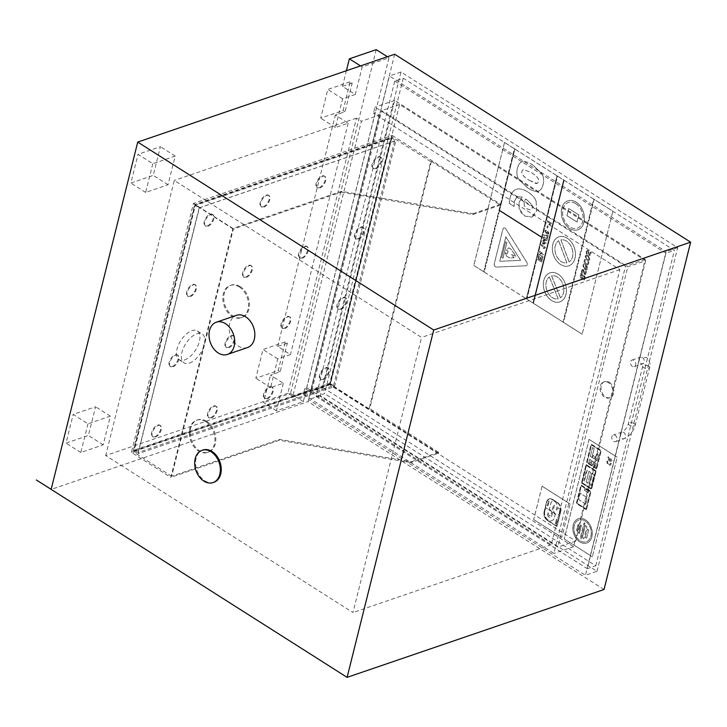 <?xml version="1.0" encoding="UTF-8"?>
<svg xmlns="http://www.w3.org/2000/svg" width="727" height="727" viewBox="0 0 727 727"><rect width="100%" height="100%" fill="white"/><g stroke="black" fill="none" stroke-linecap="round" stroke-linejoin="round"><path stroke-width="0.55" stroke-dasharray="3.63 2.73" d="M51.19 489.362L36.414 479.984M87.967 423.796L80.815 452.494L103.189 444.842L110.35 416.144L87.967 423.796L73.191 414.408L95.573 406.757L88.412 435.464L66.03 443.116L73.191 414.408M110.35 416.144L95.573 406.757M80.815 452.494L66.03 443.116M103.189 444.842L88.412 435.464M287.338 343.117L277.659 346.425L290.464 354.558L277.759 358.902L270.608 387.6L283.303 383.265L270.499 375.132L280.177 371.824L287.338 343.117L285.366 341.872L278.205 370.57L255.822 378.222L262.983 349.523L285.366 341.872M280.177 371.824L278.205 370.57M270.608 387.6L255.822 378.222M277.759 358.902L262.983 349.523M352.177 83.051L342.499 86.359L355.303 94.483L342.599 98.827L335.447 127.534L348.151 123.19L335.347 115.057L345.025 111.749L352.177 83.051L350.205 81.797L343.053 110.495L320.671 118.147L327.822 89.448L350.205 81.797M345.025 111.749L343.053 110.495M335.447 127.534L320.671 118.147M342.599 98.827L327.822 89.448M152.806 163.72L145.654 192.428L168.037 184.767L175.189 156.069L152.806 163.72L138.03 154.342L160.413 146.69L153.261 175.389L130.878 183.04L138.03 154.342M175.189 156.069L160.413 146.69M145.654 192.428L130.878 183.04M168.037 184.767L153.261 175.389M283.303 383.265L276.442 410.791L303.304 401.604L389.027 57.778L362.173 66.957L355.303 94.483M362.173 66.957L360.528 65.912M342.499 86.359L346.388 70.746M276.442 410.791L263.637 402.658L270.499 375.132M348.151 123.19L290.464 354.558M277.659 346.425L335.347 115.057M394.67 54.234L308.066 401.586L51.172 489.416M184.549 359.965A17.039 8.797 122.4 0 0 197.898 345.788A17.039 8.797 122.4 0 0 197.326 330.939A17.039 8.797 122.4 0 0 180.769 340.599A17.039 8.797 122.4 0 0 179.069 359.701A17.039 8.797 122.4 0 0 184.549 359.965M389.027 57.778L387.382 56.733M303.304 401.604L290.491 393.48L263.637 402.658M376.222 49.645L290.491 393.48M189.474 363.091A17.039 8.797 122.4 0 0 202.824 348.915A17.039 8.797 122.4 0 0 202.251 334.066A17.039 8.797 122.4 0 0 185.694 343.735A17.039 8.797 122.4 0 0 183.995 362.828A17.039 8.797 122.4 0 0 189.474 363.091M205.75 421.678A17.039 12.259 -108.9 0 0 196.581 420.197A17.039 12.259 -108.9 0 0 190.492 440.289A17.039 12.259 -108.9 0 0 207.604 452.439A17.039 12.259 -108.9 0 0 214.901 438.381A17.039 12.259 -108.9 0 0 205.75 421.678M206.641 421.369A17.039 12.259 -108.9 0 0 197.48 419.897A17.039 12.259 -108.9 0 0 191.392 439.98A17.039 12.259 -108.9 0 0 208.504 452.13A17.039 12.259 -108.9 0 0 215.792 438.072A17.039 12.259 -108.9 0 0 206.641 421.369M239.337 286.956A17.039 12.259 -108.9 0 0 230.177 285.475A17.039 12.259 -108.9 0 0 224.08 305.567A17.039 12.259 -108.9 0 0 241.2 317.717A17.039 12.259 -108.9 0 0 248.489 303.659A17.039 12.259 -108.9 0 0 239.337 286.956M240.228 286.647A17.039 12.259 -108.9 0 0 231.068 285.175A17.039 12.259 -108.9 0 0 224.979 305.258A17.039 12.259 -108.9 0 0 242.091 317.408A17.039 12.259 -108.9 0 0 249.388 303.35A17.039 12.259 -108.9 0 0 240.228 286.647M213.929 482.274A17.039 12.259 71.1 0 1 196.817 470.124A17.039 12.259 71.1 0 1 202.906 450.04M247.516 347.551A17.039 12.259 71.1 0 1 230.404 335.401A17.039 12.259 71.1 0 1 236.493 315.318M375.259 112.576L306.667 387.7L304.877 388.318L551.266 544.75L619.858 269.626L373.469 113.185L375.259 112.576L379.303 115.139L361.392 121.264L292.799 396.388L287.874 393.262L356.466 118.137L361.392 121.264M306.667 387.7L310.702 390.263L379.303 115.139M292.799 396.388L310.702 390.263M304.877 388.318L303.359 394.379L553.892 553.438L625.511 266.191L374.978 107.123L373.469 113.185M323.061 387.645L573.585 546.704L645.203 259.457L394.679 100.39L323.061 387.645L303.359 394.379M394.679 100.39L374.978 107.123M287.874 393.262L105.688 455.547L352.968 612.552L421.56 337.419L174.289 180.423L105.688 455.547M551.266 544.75L352.968 612.552M356.466 118.137L174.289 180.423M619.858 269.626L421.56 337.419M645.203 259.457L625.511 266.191M573.585 546.704L553.892 553.438M597.021 571.304L677.709 247.689L401.004 72.009L320.325 395.624L597.021 571.304L585.417 575.275L666.096 251.66L389.399 75.981L308.711 399.596L585.417 575.275M320.325 395.624L308.711 399.596M401.004 72.009L389.399 75.981M677.709 247.689L666.096 251.66M604.046 589.506L308.066 401.586M411.191 461.736L438.726 452.321L438.499 453.203L410.973 462.617L411.191 461.736L279.568 439.381L171.69 476.258L233.322 229.078L341.199 192.192L341.417 191.31L473.041 213.674L472.823 214.547L341.199 192.192M410.973 462.617L279.35 440.253L279.568 439.381M473.041 213.674L500.576 204.26L500.349 205.141L431.393 161.349L430.72 161.585L369.089 408.765L369.761 408.538L438.726 452.321M431.393 161.349L369.761 408.538M500.349 205.141L472.823 214.547M341.417 191.31L232.867 228.423L193.455 203.406L131.387 452.348L170.8 477.366L232.867 228.423M279.35 440.253L170.8 477.366M233.322 229.078L194.654 204.523L392.053 137.03L330.421 384.219L133.023 451.712L194.654 204.523M430.72 161.585L392.053 137.03M171.69 476.258L133.023 451.712M369.089 408.765L330.421 384.219M438.499 453.203L330.131 384.401L131.387 452.348M330.131 384.401L392.207 135.458L193.455 203.406M392.207 135.458L500.576 204.26M645.685 260.72L575.784 541.061L329.695 384.81L399.586 104.47L645.685 260.72L627.783 266.836L381.684 110.595L311.792 390.935L557.882 547.177L627.783 266.836M575.784 541.061L557.882 547.177M329.695 384.81L311.792 390.935M399.586 104.47L381.684 110.595M609.244 382.284A8.515 6.134 71.1 0 1 613.824 390.635A8.515 6.134 71.1 0 1 610.171 397.669A8.515 6.134 71.1 0 1 601.62 391.589A8.515 6.134 71.1 0 1 604.664 381.548A8.515 6.134 71.1 0 1 609.244 382.284M608.345 382.593A8.515 6.134 -108.9 0 0 603.764 381.857A8.515 6.134 -108.9 0 0 600.72 391.898A8.515 6.134 -108.9 0 0 609.281 397.978A8.515 6.134 -108.9 0 0 612.925 390.944A8.515 6.134 -108.9 0 0 608.345 382.593M613.661 441.362A3.508 2.526 -108.9 0 0 615.551 441.671A3.508 2.526 -108.9 0 0 616.805 437.527A3.508 2.526 -108.9 0 0 613.279 435.028A3.508 2.526 -108.9 0 0 611.78 437.927A3.508 2.526 -108.9 0 0 613.661 441.362M633.862 360.356A3.508 2.526 -108.9 0 0 631.972 360.056A3.508 2.526 -108.9 0 0 630.718 364.191A3.508 2.526 -108.9 0 0 634.244 366.69A3.508 2.526 -108.9 0 0 635.752 363.8A3.508 2.526 -108.9 0 0 633.862 360.356M403.249 78.171L324.605 393.598L316.109 396.506L394.752 81.079L403.249 78.171L674.411 250.342L665.923 253.241L587.271 568.668L595.767 565.77L324.605 393.598M316.109 396.506L587.271 568.668M394.752 81.079L665.923 253.241M595.767 565.77L674.411 250.342M554.183 513.144A2.89 2.081 -108.9 0 0 555.219 514.298L554.574 516.915A6.697 4.816 71.1 0 1 551.793 520.696A6.697 4.816 71.1 0 1 546.177 518.133A6.697 4.816 71.1 0 1 544.923 510.79L545.686 507.746L551.784 511.626L551.03 514.661A1.772 1.281 71.1 0 1 550.294 515.652A1.772 1.281 71.1 0 1 548.803 514.98A1.772 1.281 71.1 0 1 548.467 513.035L547.613 512.49L547.386 513.426A3.026 2.181 -108.9 0 0 548.303 516.37A3.026 2.181 -108.9 0 0 550.621 517.242A3.026 2.181 -108.9 0 0 551.702 516.17L552.693 512.199L554.183 513.144L552.693 512.199M552.647 512.217L551.657 516.179A3.026 2.181 71.1 0 1 550.575 517.26A3.026 2.181 71.1 0 1 548.258 516.388A3.026 2.181 71.1 0 1 547.34 513.435L547.567 512.508L548.431 513.053A1.772 1.281 -108.9 0 0 548.758 514.998A1.772 1.281 -108.9 0 0 550.248 515.67A1.772 1.281 -108.9 0 0 550.984 514.68L551.784 511.626M551.738 511.635L545.686 507.746M545.641 507.764L544.923 510.79M544.886 510.799A6.697 4.816 -108.9 0 0 546.131 518.151A6.697 4.816 -108.9 0 0 551.748 520.714A6.697 4.816 -108.9 0 0 554.528 516.924L554.574 516.915M554.528 516.924L555.219 514.298M555.174 514.316A2.89 2.081 71.1 0 1 554.138 513.162M552.511 499.349L557.854 502.739A6.761 4.871 71.1 0 1 560.735 511.426L556.973 526.521L547.277 520.359A6.479 4.671 71.1 0 1 544.196 511.635L546.504 502.393A6.57 4.726 71.1 0 1 549.194 498.904A6.57 4.726 71.1 0 1 552.511 499.349L552.465 499.367A6.57 4.726 -108.9 0 0 549.149 498.922A6.57 4.726 -108.9 0 0 546.459 502.412L546.504 502.393M560.49 511.272A6.616 4.762 -108.9 0 0 557.782 503.029L552.438 499.64A6.207 4.462 -108.9 0 0 549.294 499.222A6.207 4.462 -108.9 0 0 546.749 502.548L544.441 511.799A6.216 4.471 -108.9 0 0 547.349 520.069L556.8 526.066L560.49 511.272L556.755 526.084L547.349 520.069M547.304 520.087A6.216 4.471 71.1 0 1 544.396 511.808L546.749 502.548M546.704 502.566A6.207 4.462 71.1 0 1 549.248 499.24A6.207 4.462 71.1 0 1 552.393 499.658L552.438 499.64M552.393 499.658L557.782 503.029M557.736 503.048A6.616 4.762 71.1 0 1 560.444 511.29M546.459 502.412L544.15 511.654A6.479 4.671 -108.9 0 0 547.231 520.378L556.973 526.521M556.927 526.539L560.735 511.426M560.69 511.444A6.761 4.871 -108.9 0 0 557.809 502.757L557.854 502.739M557.809 502.757L552.465 499.367M548.004 505.883L547.386 505.492L548.485 501.067L549.112 501.466L547.967 505.901L549.067 501.485L548.44 501.085L547.34 505.501L547.967 505.901M556.528 519.232L557.273 519.705L556.21 523.958L555.464 523.485L556.482 519.242L555.464 523.485M555.419 523.504L556.164 523.976L557.273 519.705M557.227 519.714L556.482 519.242M557.218 510.236L556.309 509.654L556.946 507.11A4.198 3.026 -108.9 0 0 555.964 502.666A4.198 3.026 -108.9 0 0 552.547 501.203A4.198 3.026 -108.9 0 0 550.866 503.248L549.33 509.427L551.884 511.054L553.674 504.565L554.328 505.447L553.701 508A4.289 3.09 -108.9 0 0 554.356 512.799A4.289 3.09 -108.9 0 0 558.018 514.543A4.289 3.09 -108.9 0 0 559.826 511.89L560.462 509.345L557.854 507.682L557.218 510.236L557.891 507.664L560.508 509.327L559.872 511.881A4.289 3.09 71.1 0 1 558.063 514.525A4.289 3.09 71.1 0 1 554.401 512.78A4.289 3.09 71.1 0 1 553.738 507.982L554.374 505.438L553.72 504.556L551.929 511.036L549.376 509.418L550.912 503.238A4.198 3.026 71.1 0 1 552.593 501.194A4.198 3.026 71.1 0 1 556.01 502.648A4.198 3.026 71.1 0 1 556.991 507.092L556.355 509.636L557.264 510.218M561.807 537.371L533.691 519.569L542.06 486.163L570.132 503.984L561.807 537.371L570.132 503.984M542.06 486.163L533.736 519.551M533.691 519.569L561.762 537.389M542.015 486.181L570.086 504.002M536.072 201.17C534.808 197.78 532.091 194.754 527.938 192.092C523.694 189.365 519.978 188.384 516.806 189.156C513.635 189.929 511.363 192.955 509.99 198.244L509.191 203.369L514.025 206.441L514.498 201.015L517.097 196.79L522.295 197.09L519.033 202.306L519.078 208.604L524.839 216.083L532.019 217.137L524.885 216.064L521.068 212.611L519.123 208.585L519.078 202.288L522.34 197.081L517.142 196.772L514.543 201.006L514.071 206.423L509.236 203.36L510.036 198.226C511.408 192.937 513.68 189.911 516.852 189.138C520.023 188.366 523.731 189.347 527.975 192.082C532.137 194.736 534.854 197.762 536.117 201.152L536.59 210.657L534.763 214.838L531.564 217.309L536.544 210.676L536.117 201.152M517.806 196.481L517.097 196.79L517.806 196.481M527.084 199.952L525.53 199.016L524.176 201.761L524.194 205.514L527.048 208.894L530.737 209.876L532.391 208.022L532.028 204.878L527.039 199.961L532.028 204.878M531.982 204.887L532.355 208.04L530.737 209.876L527.002 208.903L524.194 205.514M524.149 205.523L524.131 201.779L525.53 199.016M525.485 199.034L527.039 199.961M543.442 240.364L543.923 238.447L543.133 237.947L543.342 237.075L544.141 237.584L544.287 237.002L547.304 239.592L547.113 240.346L543.442 240.364L544.105 240.782M544.578 238.865L544.314 239.946L545.932 239.728L544.578 238.865L545.886 239.737L544.314 239.946M544.269 239.965L544.541 238.883M544.06 240.801L547.067 240.355L547.258 239.601L544.287 237.002M544.241 237.011L544.141 237.584M544.096 237.593L543.342 237.075M543.296 237.093L543.133 237.947M543.087 237.956L543.923 238.447M543.878 238.465L543.396 240.383M544.032 241.055L543.887 241.637L546.395 243.227L546.204 243.981L542.533 244.008L543.014 242.091L542.224 241.582L542.433 240.719L543.233 241.219L543.378 240.637L544.032 241.055L543.333 240.655L543.187 241.237L542.397 240.728L542.178 241.6L542.969 242.1L542.487 244.018L546.159 243.999L546.35 243.245L543.851 241.655L543.987 241.073M545.023 243.363L543.678 242.509L543.405 243.581L545.023 243.363L543.36 243.6L543.632 242.518L544.977 243.381M548.249 235.466L547.486 238.538L546.786 238.092L547.295 236.048L543.751 235.439L543.969 234.567L548.249 235.466L543.969 234.567M543.923 234.585L543.705 235.457L547.295 236.048M547.249 236.066L546.786 238.092M546.74 238.102L547.486 238.538M547.44 238.547L548.203 235.475M539.534 252.369L539.77 251.424L543.705 253.923L543.487 254.804L540.843 253.123L543.014 256.722L542.778 257.64L538.843 255.141L539.061 254.268L541.642 255.913L539.534 252.369L541.597 255.922L539.016 254.286L538.798 255.159L542.733 257.658L542.969 256.74L540.806 253.141L543.442 254.813L543.66 253.941L539.725 251.442L539.489 252.387M551.348 223.198L547.386 220.69L547.167 221.59L550.012 223.398L549.149 224.189L549.839 224.625L551.211 223.916L549.876 224.616L549.194 224.18L550.057 223.38L547.213 221.571L547.431 220.672L551.393 223.18L550.657 223.961L551.393 223.18M586.035 263.647L587.452 263.992L588.098 263.183L587.961 261.284L588.797 261.811L588.752 263.583L587.707 264.973L585.808 264.564L584.244 262.774L584.117 260.639L584.853 259.303L585.689 259.839L584.762 261.066L586.035 263.647L584.717 261.084L585.644 259.857L584.808 259.321L584.072 260.657L584.199 262.792L585.762 264.583L587.661 264.992L588.706 263.601L588.752 261.829L587.916 261.293L588.052 263.201L587.407 264.01L585.998 263.665M587.498 268.708L586.435 270.062L584.526 269.644L582.9 265.537L583.717 263.974L584.535 264.483L583.545 265.955L584.699 268.708L585.608 265.055L587.389 266.864L587.461 268.726L587.389 266.864M585.962 266.282L585.271 269.072L586.262 269.199L586.88 268.372L585.917 266.3L586.78 267.154M586.734 267.172L586.262 269.199L585.271 269.072M585.226 269.09L585.917 266.3M587.343 266.882L585.562 265.073L584.653 268.726L583.499 265.973L584.517 264.537M584.49 264.501L583.717 263.974M583.672 263.983L582.854 265.546L584.481 269.662L586.389 270.071L587.461 268.726M539.716 259.675L540.306 257.322L540.97 257.74L540.388 260.093L541.261 260.648L541.888 258.121L542.56 258.548L541.688 262.02L537.753 259.521L538.634 255.949L537.707 259.53L541.642 262.038L542.515 258.558L541.842 258.14L541.215 260.666L540.343 260.112L540.924 257.758L540.261 257.331L539.716 259.675L538.652 258.994L539.307 256.377L538.634 255.949L539.307 256.377M539.67 259.684L538.607 259.012L539.261 256.395M580.264 275.969L581.291 274.633L581.037 273.443L585.108 276.696L584.435 279.977L583.672 279.495L584.463 277.06L583.881 276.278L582.282 278.705L582.809 278.323L581.273 278.468L580.373 277.35L580.264 275.969L580.373 277.35M581.909 275.024L581.037 276.087L581.555 277.578L582.563 277.278L583.136 275.806L581.864 275.042L583.136 275.806M583.099 275.824L582.518 277.296L581.509 277.596L582.563 277.278L581.509 277.596L580.991 276.106L581.864 275.042M580.328 277.369L581.227 278.477L582.763 278.341L583.836 276.296L584.417 277.078L583.627 279.513L584.435 279.977M584.39 279.995L585.062 276.705L581.037 273.443M580.991 273.461L580.818 274.333M580.773 274.352L581.291 274.633M581.246 274.652L580.746 275.033M580.7 275.051L580.219 275.987M545.223 247.925L543.896 248.625L543.205 248.189L544.069 247.389L541.224 245.581L541.451 244.681L545.404 247.198L545.223 247.925M543.851 248.643L545.359 247.207L541.406 244.699L541.179 245.599L544.023 247.407L543.16 248.207L543.896 248.625M581.491 272.707L582.327 273.243L582.191 271.089L583.127 270.38L584.417 274.533L585.344 274.706L586.262 273.434L586.344 271.598L585.544 271.089L585.626 273.052L584.744 273.697L583.454 269.535L582.336 269.444L583.499 269.526L584.79 273.679L585.671 273.034L585.589 271.08L586.389 271.589L585.571 274.606L584.463 274.524L583.172 270.362L582.236 271.071L582.372 273.225L581.536 272.689L581.6 270.708L582.545 269.353L581.555 270.726L581.536 272.689M584.79 273.679L585.671 273.034L584.79 273.679M583.172 270.362L582.545 270.371L583.172 270.362M546.459 233.667L544.814 230.868L545.486 230.059L548.694 232.095L548.84 233.422L548.167 234.221L546.413 233.685L548.24 234.203L548.649 232.113L547.158 230.632L545.414 230.077L544.768 230.886L546.413 233.685M548.167 233.04L546.64 232.74L548.213 233.022L545.968 231.032L545.441 231.268L546.677 232.722L545.395 231.277L545.922 231.041L548.167 233.04L547.64 233.276L548.213 233.022M545.395 231.277L545.968 231.032L545.395 231.277M586.925 260.121L585.171 256.277L586.216 254.95L588.107 255.413L589.861 259.248L588.834 260.566L586.88 260.139L588.788 260.584L589.815 259.266L588.061 255.431L586.153 254.977L585.126 256.295L586.88 260.139M587.879 256.331L586.507 255.895L585.817 256.686L587.162 259.203L588.625 259.621L589.215 258.848L587.879 256.331L589.17 258.857L588.579 259.63L587.116 259.221L585.771 256.704L586.362 255.94L587.834 256.349M546.94 227.551L547.376 225.779L548.131 226.261L547.331 225.797L546.895 227.56L547.695 228.024L548.131 226.261L547.695 228.024M546.895 227.56L547.649 228.042M586.253 253.605L587.098 254.132L586.953 251.978L587.889 251.278L589.179 255.431L590.115 255.604L591.024 254.332L591.106 252.496L590.306 251.987L590.397 253.95L589.506 254.595L590.433 253.932L589.506 254.595L588.216 250.433L587.098 250.342L588.261 250.415L589.552 254.577L590.433 253.932L590.351 251.969L591.151 252.478L591.069 254.314L590.151 255.586L589.224 255.413L587.934 251.26L586.998 251.969L587.134 254.123L586.298 253.587L586.362 251.606L587.307 250.252L586.316 251.615L586.298 253.587M587.934 251.26L587.307 251.269L587.934 251.26M533.045 165.183C528.811 162.439 525.394 161.258 522.813 161.648L522.849 161.639C525.439 161.249 528.856 162.421 533.091 165.165L541.942 173.726C543.732 176.843 544.114 180.46 543.096 184.576C542.115 188.566 540.315 190.783 537.689 191.237C535.117 191.664 531.71 190.501 527.466 187.739L518.542 179.106C516.761 175.443 516.397 171.845 517.451 168.291C518.478 164.229 520.278 162.012 522.849 161.639L522.813 161.648C520.232 162.021 518.433 164.247 517.406 168.31C516.388 172.39 516.752 175.998 518.496 179.124L527.42 187.757C531.664 190.51 535.072 191.683 537.644 191.256L538.525 191.019L537.644 191.256C540.27 190.801 542.069 188.584 543.051 184.594C544.069 180.478 543.687 176.861 541.897 173.744L533.091 165.165M529.283 180.351L535.944 183.531L537.162 183.44L538.543 181.686C539.516 179.169 537.08 176.125 531.255 172.553L523.358 169.473L521.995 171.181C521.068 173.735 523.495 176.788 529.283 180.351L529.238 180.36C523.458 176.806 521.023 173.753 521.959 171.199L523.313 169.482L531.21 172.563C537.035 176.143 539.47 179.187 538.498 181.705L537.117 183.458L529.238 180.36M563.625 179.96L532.964 302.968L526.802 299.051L557.473 176.052L563.67 179.942L564.17 180.26L533.5 303.259L533 302.95L563.67 179.942M582.218 334.238L563.498 322.352L594.168 199.343L612.888 211.23L582.173 334.256L612.888 211.23M499.603 210.203L514.861 148.999L556.982 175.734L541.715 236.947L499.603 210.203L541.76 236.929L557.027 175.725L557.518 176.034L526.848 299.042L526.357 298.724L541.615 237.52L499.504 210.775L484.237 271.989L483.746 271.671L514.416 148.671L514.907 148.98L499.649 210.194M505.583 241.773L501.675 257.44L502.939 258.239L506.846 242.573L505.583 241.773L506.892 242.564L502.984 258.221L501.721 257.422L505.628 241.764M577.002 222.089L578.783 214.956L568.696 208.558L566.915 215.692L577.047 222.08L566.96 215.674L568.741 208.54L578.828 214.947L577.047 222.08M505.792 236.829L520.559 260.375L499.694 261.293L505.838 236.82L499.74 261.284L520.605 260.357L505.838 236.82M505.856 228.95A2.317 1.663 -108.9 0 0 503.838 227.951A2.317 1.663 -108.9 0 0 502.911 229.078L494.26 263.765A2.317 1.663 -108.9 0 0 496.341 267.091L525.93 265.782A2.317 1.663 -108.9 0 0 526.275 265.718A2.317 1.663 -108.9 0 0 526.793 262.338L505.856 228.95L526.839 262.32A2.317 1.663 71.1 0 1 526.321 265.7A2.317 1.663 71.1 0 1 525.975 265.773L496.387 267.073A2.317 1.663 71.1 0 1 494.305 263.756L502.957 229.069A2.317 1.663 71.1 0 1 503.884 227.933A2.317 1.663 71.1 0 1 505.901 228.932M569.114 261.956L560.899 239.828A11.923 8.579 71.1 0 1 571.84 248.161A11.923 8.579 71.1 0 1 569.114 261.956L569.159 261.938A11.923 8.579 -108.9 0 0 571.885 248.143A11.923 8.579 -108.9 0 0 560.935 239.819L569.159 261.938M558.618 240.746L566.833 262.865A11.923 8.579 71.1 0 1 555.891 254.532A11.923 8.579 71.1 0 1 558.618 240.746L558.663 240.728A11.923 8.579 -108.9 0 0 555.937 254.523A11.923 8.579 -108.9 0 0 566.878 262.847L558.663 240.728M567.196 238.156A15.331 11.032 71.1 0 1 575.439 253.187A15.331 11.032 71.1 0 1 568.868 265.837A15.331 11.032 71.1 0 1 553.465 254.904A15.331 11.032 71.1 0 1 558.954 236.829A15.331 11.032 71.1 0 1 567.196 238.156M567.151 238.165A15.331 11.032 -108.9 0 0 558.909 236.838A15.331 11.032 -108.9 0 0 553.42 254.913A15.331 11.032 -108.9 0 0 568.823 265.855A15.331 11.032 -108.9 0 0 575.393 253.205A15.331 11.032 -108.9 0 0 567.151 238.165M564.125 180.269L593.677 199.034L563.007 322.043L533.454 303.277L564.17 180.26M499.458 210.794L541.57 237.529L526.312 298.742L484.191 272.007L499.504 210.775M483.7 271.689L473.804 265.455L504.52 142.428L514.371 148.681L483.746 271.671M563.498 322.352L563.052 322.025L593.723 199.016L594.213 199.334L563.543 322.343M560.399 297.788L551.593 275.924A11.923 8.579 71.1 0 1 562.698 283.766A11.923 8.579 71.1 0 1 560.399 297.788L560.444 297.77A11.923 8.579 -108.9 0 0 562.743 283.748A11.923 8.579 -108.9 0 0 551.639 275.906L560.444 297.77M549.367 276.951L558.172 298.815A11.923 8.579 71.1 0 1 547.067 290.973A11.923 8.579 71.1 0 1 549.367 276.951L549.412 276.932A11.923 8.579 -108.9 0 0 547.113 290.964A11.923 8.579 -108.9 0 0 558.218 298.806L549.412 276.932M558.218 274.179A15.331 11.032 71.1 0 1 566.451 289.21A15.331 11.032 71.1 0 1 559.89 301.859A15.331 11.032 71.1 0 1 544.487 290.927A15.331 11.032 71.1 0 1 549.966 272.852A15.331 11.032 71.1 0 1 558.218 274.179M558.172 274.188A15.331 11.032 -108.9 0 0 549.921 272.861A15.331 11.032 -108.9 0 0 544.441 290.945A15.331 11.032 -108.9 0 0 559.845 301.878A15.331 11.032 -108.9 0 0 566.406 289.228A15.331 11.032 -108.9 0 0 558.172 274.188M575.811 203.596A13.631 9.805 -108.9 0 0 568.487 202.415A13.631 9.805 -108.9 0 0 563.607 218.482A13.631 9.805 -108.9 0 0 577.302 228.205A13.631 9.805 -108.9 0 0 583.136 216.955A13.631 9.805 -108.9 0 0 575.811 203.596M575.766 203.605A13.631 9.805 71.1 0 1 583.09 216.973A13.631 9.805 71.1 0 1 577.256 228.223A13.631 9.805 71.1 0 1 563.561 218.5A13.631 9.805 71.1 0 1 568.441 202.424A13.631 9.805 71.1 0 1 575.766 203.605M576.175 202.133A15.331 11.032 71.1 0 1 584.417 217.164A15.331 11.032 71.1 0 1 577.856 229.814A15.331 11.032 71.1 0 1 562.453 218.882A15.331 11.032 71.1 0 1 567.932 200.797A15.331 11.032 71.1 0 1 576.175 202.133M576.129 202.142A15.331 11.032 -108.9 0 0 567.887 200.816A15.331 11.032 -108.9 0 0 562.407 218.891A15.331 11.032 -108.9 0 0 577.811 229.832A15.331 11.032 -108.9 0 0 584.372 217.182A15.331 11.032 -108.9 0 0 576.129 202.142M506.81 256.44L509.945 257.994L514.044 257.74L511.472 254.604L515.816 256.213L511.345 249.615L508.955 247.834L506.246 250.133L508.091 251.306L507.41 254.032L505.301 252.687L506.81 256.44L505.347 252.669L507.455 254.014L508.137 251.288L506.292 250.115L509 247.816L511.39 249.597L515.861 256.195L511.517 254.595L514.089 257.721L509.99 257.976L506.855 256.422M504.52 142.428L473.85 265.437M473.804 265.455L582.173 334.256M504.474 142.447L612.843 211.248M585.344 525.566L586.907 526.566L583.89 538.652L582.327 537.662L585.299 525.585L582.327 537.662M582.282 537.68L583.845 538.671L586.907 526.566M586.862 526.575L585.299 525.585M595.513 466.316L593.895 465.289L594.586 462.517L596.204 463.544L594.541 462.526L593.85 465.298L595.468 466.325L596.204 463.544L595.468 466.325M584.871 488.88L588.943 491.461L588.579 492.897L584.517 490.316L584.871 488.88L584.517 490.316M584.472 490.334L588.543 492.915L588.943 491.461M588.897 491.479L584.835 488.898M586.462 509.836L576.366 503.42L580.964 484.973L591.06 491.379L586.416 509.845L591.015 491.397L580.918 484.982L576.32 503.438L586.416 509.845M586.116 508.936L590.424 491.652L581.309 485.872L577.002 503.148L586.116 508.936L577.002 503.148M576.956 503.166L581.264 485.881L590.379 491.67L586.071 508.945M610.562 463.135L611.225 463.553A2.853 2.054 71.1 0 1 610.035 465.216A2.853 2.054 71.1 0 1 607.627 464.099A2.853 2.054 71.1 0 1 607.127 460.945L607.799 461.372A1.936 1.39 -108.9 0 0 608.09 463.544A1.936 1.39 -108.9 0 0 609.744 464.335A1.936 1.39 -108.9 0 0 610.562 463.135L610.516 463.154A1.936 1.39 71.1 0 1 609.699 464.344A1.936 1.39 71.1 0 1 608.045 463.562A1.936 1.39 71.1 0 1 607.754 461.391L607.799 461.372M607.754 461.391L607.081 460.963A2.853 2.054 -108.9 0 0 607.581 464.117A2.853 2.054 -108.9 0 0 609.989 465.235A2.853 2.054 -108.9 0 0 611.18 463.572L611.225 463.553M611.18 463.572L610.516 463.154M596.658 468.951L586.562 462.536L591.16 444.088L601.256 450.495L596.658 468.951L601.211 450.513L591.115 444.097L586.516 462.554L596.613 468.96M596.313 468.052L600.62 450.767L591.505 444.988L587.198 462.263L596.313 468.052L587.198 462.263M587.152 462.281L591.46 444.997L600.575 450.785L596.267 468.061M609.744 458.401L610.426 458.828L610.089 460.209A1.945 1.399 -108.9 0 0 610.78 460.209A1.945 1.399 -108.9 0 0 611.607 458.973L612.261 459.391A2.872 2.063 71.1 0 1 611.043 461.172A2.872 2.063 71.1 0 1 608.59 460A2.872 2.063 71.1 0 1 608.163 456.783L608.835 457.21A1.945 1.399 -108.9 0 0 609.399 459.773L609.744 458.401L609.399 459.773M609.353 459.791A1.945 1.399 71.1 0 1 608.79 457.228L608.117 456.801A2.872 2.063 -108.9 0 0 608.544 460.018A2.872 2.063 -108.9 0 0 611.007 461.191A2.872 2.063 -108.9 0 0 612.216 459.4L611.607 458.973M611.561 458.982A1.945 1.399 71.1 0 1 610.735 460.227A1.945 1.399 71.1 0 1 610.044 460.227L610.089 460.209M610.044 460.227L610.426 458.828L609.699 458.41M585.762 504.084L578.665 499.576L580.255 493.206L587.352 497.713L585.762 504.084L587.307 497.731L580.21 493.224L578.619 499.594L585.717 504.093M586.062 464.526L596.158 470.942L591.56 489.389L581.464 482.982L586.017 464.544L581.464 482.982M595.522 471.214L586.407 465.425L582.1 482.71L591.215 488.489L595.522 471.214L591.169 488.508L582.054 482.719L586.407 465.425M586.362 465.444L595.477 471.223M581.418 482.992L591.514 489.407L596.158 470.942M596.113 470.951L586.017 464.544M584.526 481.056L583.808 480.602L586.507 469.787L587.216 470.242L584.526 481.056L587.171 470.251L586.462 469.806L583.763 480.62L584.481 481.065M588.915 471.314L590.533 472.35L587.843 483.164L586.216 482.128L588.915 471.314L586.216 482.128M586.171 482.146L587.798 483.173L590.533 472.35M590.497 472.359L588.87 471.332M591.433 485.436L589.061 483.937L591.76 473.123L594.123 474.622L591.387 485.454L594.077 474.64L591.714 473.132L589.015 483.946L591.387 485.454M585.353 519.76A12.877 9.269 71.1 0 1 592.278 532.391A12.877 9.269 71.1 0 1 586.762 543.014A12.877 9.269 71.1 0 1 573.821 533.827A12.877 9.269 71.1 0 1 578.428 518.642A12.877 9.269 71.1 0 1 585.353 519.76M585.062 520.932A11.514 8.288 -108.9 0 0 578.874 519.932A11.514 8.288 -108.9 0 0 574.757 533.509A11.514 8.288 -108.9 0 0 586.326 541.724A11.514 8.288 -108.9 0 0 591.251 532.228A11.514 8.288 -108.9 0 0 585.062 520.932M585.017 520.95A11.514 8.288 71.1 0 1 591.205 532.237A11.514 8.288 71.1 0 1 586.28 541.742A11.514 8.288 71.1 0 1 574.712 533.527A11.514 8.288 71.1 0 1 578.828 519.95A11.514 8.288 71.1 0 1 585.017 520.95M585.308 519.778A12.877 9.269 -108.9 0 0 578.383 518.66A12.877 9.269 -108.9 0 0 573.785 533.845A12.877 9.269 -108.9 0 0 586.716 543.033A12.877 9.269 -108.9 0 0 592.232 532.4A12.877 9.269 -108.9 0 0 585.308 519.778M594.477 458.973L592.623 457.801L593.205 455.475L595.059 456.647L594.477 458.973L595.013 456.665L593.159 455.493L592.578 457.819L594.432 458.991M577.983 524.612L578.792 525.121L577.374 530.801L576.566 530.292L577.938 524.63L576.566 530.292M576.52 530.301L577.329 530.819L578.792 525.121M578.747 525.139L577.938 524.63M593.041 464.744L591.424 463.708L592.114 460.945L593.732 461.972L592.996 464.753L593.686 461.981L592.069 460.954L591.378 463.726L592.996 464.753M589.606 459.355L591.224 460.382L590.533 463.154L588.915 462.127L589.606 459.355L588.915 462.127M588.87 462.136L590.488 463.163L591.224 460.382M591.178 460.4L589.561 459.364M597.112 460.654L595.168 459.419L596.594 453.712L598.539 454.948L597.067 460.673L598.494 454.966L596.549 453.73L595.131 459.437L597.067 460.673M592.532 447.605L594.159 448.632L591.969 457.392L590.351 456.365L592.496 447.623L590.351 456.365M590.306 456.374L591.932 457.401L594.159 448.632M594.113 448.65L592.496 447.623M579.437 533.545L578.583 533L580.619 524.858L581.464 525.394L579.437 533.545L581.418 525.412L580.573 524.867L578.538 533.018L579.392 533.554M587.343 529.056L588.706 529.919L586.644 538.189L585.28 537.326L587.298 529.065L585.28 537.326M585.235 537.335L586.598 538.207L588.706 529.919M588.661 529.938L587.298 529.065M584.126 522.749L584.962 523.286L581.073 538.916L580.228 538.38L584.126 522.749L580.182 538.389L581.027 538.925L584.917 523.295L584.081 522.758M592.351 556.764L564.225 538.952L589.097 439.362L617.178 457.192L592.351 556.764L617.178 457.192M589.097 439.362L564.27 538.943M564.225 538.952L592.305 556.782M589.052 439.381L617.132 457.201M322.534 379.394A6.816 3.517 122.4 0 0 327.877 373.723A6.816 3.517 122.4 0 0 327.65 367.78A6.816 3.517 122.4 0 0 325.46 367.68A6.816 3.517 122.4 0 0 320.116 373.351A6.816 3.517 122.4 0 0 320.343 379.285A6.816 3.517 122.4 0 0 322.534 379.394M326.069 368.071A6.816 3.517 -57.6 0 1 328.259 368.171A6.816 3.517 -57.6 0 1 327.586 375.814A6.816 3.517 -57.6 0 1 320.961 379.676A6.816 3.517 -57.6 0 1 320.725 373.742A6.816 3.517 -57.6 0 1 326.069 368.071M266.582 398.523A6.816 3.517 122.4 0 0 271.925 392.853A6.816 3.517 122.4 0 0 271.698 386.909A6.816 3.517 122.4 0 0 269.499 386.809A6.816 3.517 122.4 0 0 264.165 392.48A6.816 3.517 122.4 0 0 264.392 398.414A6.816 3.517 122.4 0 0 266.582 398.523M270.117 387.2A6.816 3.517 -57.6 0 1 272.307 387.3A6.816 3.517 -57.6 0 1 271.625 394.943A6.816 3.517 -57.6 0 1 265.01 398.805A6.816 3.517 -57.6 0 1 264.773 392.871A6.816 3.517 -57.6 0 1 270.117 387.2M357.584 238.81A6.816 3.517 122.4 0 0 362.927 233.14A6.816 3.517 122.4 0 0 362.7 227.206A6.816 3.517 122.4 0 0 360.51 227.097A6.816 3.517 122.4 0 0 355.167 232.767A6.816 3.517 122.4 0 0 355.394 238.71A6.816 3.517 122.4 0 0 357.584 238.81M361.119 227.487A6.816 3.517 -57.6 0 1 363.309 227.596A6.816 3.517 -57.6 0 1 362.637 235.23A6.816 3.517 -57.6 0 1 356.012 239.101A6.816 3.517 -57.6 0 1 355.776 233.158A6.816 3.517 -57.6 0 1 361.119 227.487M301.632 257.94A6.816 3.517 122.4 0 0 306.976 252.269A6.816 3.517 122.4 0 0 306.749 246.335A6.816 3.517 122.4 0 0 304.549 246.226A6.816 3.517 122.4 0 0 299.215 251.896A6.816 3.517 122.4 0 0 299.442 257.84A6.816 3.517 122.4 0 0 301.632 257.94M305.167 246.617A6.816 3.517 -57.6 0 1 307.357 246.726A6.816 3.517 -57.6 0 1 306.676 254.359A6.816 3.517 -57.6 0 1 300.06 258.23A6.816 3.517 -57.6 0 1 299.824 252.287A6.816 3.517 -57.6 0 1 305.167 246.617M210.63 417.652A6.816 3.517 122.4 0 0 215.974 411.982A6.816 3.517 122.4 0 0 215.737 406.039A6.816 3.517 122.4 0 0 213.547 405.939A6.816 3.517 122.4 0 0 208.204 411.609A6.816 3.517 122.4 0 0 208.44 417.552A6.816 3.517 122.4 0 0 210.63 417.652M214.165 406.329A6.816 3.517 -57.6 0 1 216.355 406.429A6.816 3.517 -57.6 0 1 215.674 414.072A6.816 3.517 -57.6 0 1 209.049 417.943A6.816 3.517 -57.6 0 1 208.822 412A6.816 3.517 -57.6 0 1 214.165 406.329M154.678 436.782A6.816 3.517 122.4 0 0 160.022 431.111A6.816 3.517 122.4 0 0 159.786 425.177A6.816 3.517 122.4 0 0 157.595 425.068A6.816 3.517 122.4 0 0 152.252 430.738A6.816 3.517 122.4 0 0 152.479 436.682A6.816 3.517 122.4 0 0 154.678 436.782M158.213 425.459A6.816 3.517 -57.6 0 1 160.403 425.568A6.816 3.517 -57.6 0 1 159.722 433.201A6.816 3.517 -57.6 0 1 153.097 437.072A6.816 3.517 -57.6 0 1 152.87 431.129A6.816 3.517 -57.6 0 1 158.213 425.459M189.729 296.207A6.816 3.517 122.4 0 0 195.072 290.536A6.816 3.517 122.4 0 0 194.836 284.593A6.816 3.517 122.4 0 0 192.646 284.493A6.816 3.517 122.4 0 0 187.302 290.164A6.816 3.517 122.4 0 0 187.53 296.098A6.816 3.517 122.4 0 0 189.729 296.207M193.264 284.884A6.816 3.517 -57.6 0 1 195.454 284.984A6.816 3.517 -57.6 0 1 194.772 292.627A6.816 3.517 -57.6 0 1 188.148 296.489A6.816 3.517 -57.6 0 1 187.92 290.555A6.816 3.517 -57.6 0 1 193.264 284.884M245.681 277.078A6.816 3.517 122.4 0 0 251.024 271.398A6.816 3.517 122.4 0 0 250.788 265.464A6.816 3.517 122.4 0 0 248.598 265.355A6.816 3.517 122.4 0 0 243.254 271.035A6.816 3.517 122.4 0 0 243.49 276.969A6.816 3.517 122.4 0 0 245.681 277.078M249.216 265.746A6.816 3.517 -57.6 0 1 251.406 265.855A6.816 3.517 -57.6 0 1 250.724 273.497A6.816 3.517 -57.6 0 1 244.099 277.36A6.816 3.517 -57.6 0 1 243.872 271.425A6.816 3.517 -57.6 0 1 249.216 265.746M263.201 206.786A6.816 3.517 122.4 0 0 268.545 201.115A6.816 3.517 122.4 0 0 268.318 195.172A6.816 3.517 122.4 0 0 266.127 195.072A6.816 3.517 122.4 0 0 260.784 200.743A6.816 3.517 122.4 0 0 261.011 206.677A6.816 3.517 122.4 0 0 263.201 206.786M266.736 195.463A6.816 3.517 -57.6 0 1 268.935 195.563A6.816 3.517 -57.6 0 1 268.254 203.206A6.816 3.517 -57.6 0 1 261.629 207.068A6.816 3.517 -57.6 0 1 261.402 201.134A6.816 3.517 -57.6 0 1 266.736 195.463M207.25 225.915A6.816 3.517 122.4 0 0 212.593 220.245A6.816 3.517 122.4 0 0 212.366 214.301A6.816 3.517 122.4 0 0 210.176 214.201A6.816 3.517 122.4 0 0 204.832 219.872A6.816 3.517 122.4 0 0 205.059 225.806A6.816 3.517 122.4 0 0 207.25 225.915M210.785 214.592A6.816 3.517 -57.6 0 1 212.984 214.692A6.816 3.517 -57.6 0 1 212.302 222.335A6.816 3.517 -57.6 0 1 205.677 226.197A6.816 3.517 -57.6 0 1 205.441 220.263A6.816 3.517 -57.6 0 1 210.785 214.592M172.199 366.49A6.816 3.517 122.4 0 0 177.542 360.819A6.816 3.517 122.4 0 0 177.315 354.885A6.816 3.517 122.4 0 0 175.125 354.776A6.816 3.517 122.4 0 0 169.782 360.447A6.816 3.517 122.4 0 0 170.009 366.39A6.816 3.517 122.4 0 0 172.199 366.49M175.734 355.167A6.816 3.517 -57.6 0 1 177.933 355.276A6.816 3.517 -57.6 0 1 177.252 362.918A6.816 3.517 -57.6 0 1 170.627 366.781A6.816 3.517 -57.6 0 1 170.391 360.837A6.816 3.517 -57.6 0 1 175.734 355.167M228.151 347.361A6.816 3.517 122.4 0 0 233.494 341.69A6.816 3.517 122.4 0 0 233.267 335.756A6.816 3.517 122.4 0 0 231.077 335.647A6.816 3.517 122.4 0 0 225.733 341.317A6.816 3.517 122.4 0 0 225.961 347.261A6.816 3.517 122.4 0 0 228.151 347.361M231.686 336.038A6.816 3.517 -57.6 0 1 233.885 336.147A6.816 3.517 -57.6 0 1 233.203 343.78A6.816 3.517 -57.6 0 1 226.579 347.651A6.816 3.517 -57.6 0 1 226.351 341.708A6.816 3.517 -57.6 0 1 231.686 336.038M319.153 187.657A6.816 3.517 122.4 0 0 324.496 181.977A6.816 3.517 122.4 0 0 324.269 176.043A6.816 3.517 122.4 0 0 322.079 175.934A6.816 3.517 122.4 0 0 316.736 181.614A6.816 3.517 122.4 0 0 316.963 187.548A6.816 3.517 122.4 0 0 319.153 187.657M322.697 176.325A6.816 3.517 -57.6 0 1 324.887 176.434A6.816 3.517 -57.6 0 1 324.206 184.076A6.816 3.517 -57.6 0 1 317.581 187.939A6.816 3.517 -57.6 0 1 317.354 182.004A6.816 3.517 -57.6 0 1 322.697 176.325M375.114 168.519A6.816 3.517 122.4 0 0 380.448 162.848A6.816 3.517 122.4 0 0 380.221 156.914A6.816 3.517 122.4 0 0 378.031 156.805A6.816 3.517 122.4 0 0 372.687 162.475A6.816 3.517 122.4 0 0 372.915 168.419A6.816 3.517 122.4 0 0 375.114 168.519M378.649 157.196A6.816 3.517 -57.6 0 1 380.839 157.305A6.816 3.517 -57.6 0 1 380.157 164.938A6.816 3.517 -57.6 0 1 373.533 168.809A6.816 3.517 -57.6 0 1 373.305 162.866A6.816 3.517 -57.6 0 1 378.649 157.196M284.103 328.231A6.816 3.517 122.4 0 0 289.446 322.561A6.816 3.517 122.4 0 0 289.219 316.627A6.816 3.517 122.4 0 0 287.029 316.518A6.816 3.517 122.4 0 0 281.685 322.188A6.816 3.517 122.4 0 0 281.912 328.131A6.816 3.517 122.4 0 0 284.103 328.231M287.647 316.908A6.816 3.517 -57.6 0 1 289.837 317.017A6.816 3.517 -57.6 0 1 289.155 324.651A6.816 3.517 -57.6 0 1 282.53 328.522A6.816 3.517 -57.6 0 1 282.303 322.579A6.816 3.517 -57.6 0 1 287.647 316.908M340.063 309.102A6.816 3.517 122.4 0 0 345.398 303.432A6.816 3.517 122.4 0 0 345.171 297.488A6.816 3.517 122.4 0 0 342.98 297.388A6.816 3.517 122.4 0 0 337.637 303.059A6.816 3.517 122.4 0 0 337.864 308.993A6.816 3.517 122.4 0 0 340.063 309.102M343.598 297.779A6.816 3.517 -57.6 0 1 345.788 297.879A6.816 3.517 -57.6 0 1 345.107 305.522A6.816 3.517 -57.6 0 1 338.482 309.384A6.816 3.517 -57.6 0 1 338.255 303.45A6.816 3.517 -57.6 0 1 343.598 297.779M329.74 383.247L333.557 385.664L138.175 452.476L134.359 450.049L329.74 383.247L390.717 138.693L195.327 205.496L134.359 450.049M138.175 452.476L199.143 207.922L195.327 205.496M199.143 207.922L394.534 141.12L390.717 138.693M394.534 141.12L333.557 385.664M391.462 137.766L330.122 383.783L133.614 450.976L194.954 204.959L391.462 137.766L395.888 140.584L199.389 207.777L138.048 453.784L334.556 386.6L330.122 383.783M133.614 450.976L138.048 453.784M194.954 204.959L199.389 207.777M334.556 386.6L395.888 140.584M622.167 438.454A3.508 2.526 -108.9 0 0 624.057 438.763A3.508 2.526 -108.9 0 0 625.311 434.619A3.508 2.526 -108.9 0 0 621.785 432.12A3.508 2.526 -108.9 0 0 620.285 435.019A3.508 2.526 -108.9 0 0 622.167 438.454M634.135 423.568A3.508 1.627 -166 0 1 635.234 425.204A3.508 1.627 -166 0 1 631.436 425.94A3.508 1.627 -166 0 1 628.419 423.505A3.508 1.627 -166 0 1 630.618 422.569A3.508 1.627 -166 0 1 634.135 423.568M648.448 366.163A3.508 1.627 -166 0 1 649.547 367.807A3.508 1.627 -166 0 1 645.749 368.534A3.508 1.627 -166 0 1 642.732 366.108A3.508 1.627 -166 0 1 644.931 365.163A3.508 1.627 -166 0 1 648.448 366.163M642.368 357.448A3.508 2.526 71.1 0 1 644.249 360.892A3.508 2.526 71.1 0 1 642.75 363.782A3.508 2.526 71.1 0 1 639.224 361.283A3.508 2.526 71.1 0 1 640.478 357.148A3.508 2.526 71.1 0 1 642.368 357.448M179.069 359.701L183.995 362.828M197.326 330.939L202.251 334.066M197.48 419.897L196.581 420.197M208.504 452.13L207.604 452.439M231.068 285.175L230.177 285.475M242.091 317.408L241.2 317.717M609.281 397.978L610.171 397.669M603.764 381.857L604.664 381.548M634.244 366.69L643.259 363.682L642.832 363.409L642.732 366.108L628.419 423.505C627.356 427.376 625.138 430.248 621.785 432.12L613.279 435.028M631.972 360.056L640.478 357.148L646.785 357.657C649.911 361.228 650.829 364.618 649.547 367.807L635.234 425.204C633.272 431.793 629.546 436.309 624.057 438.763L615.551 441.671M320.343 379.285L320.961 379.676M327.65 367.78L328.259 368.171M264.392 398.414L265.01 398.805M271.698 386.909L272.307 387.3M355.394 238.71L356.012 239.101M362.7 227.206L363.309 227.596M299.442 257.84L300.06 258.23M306.749 246.335L307.357 246.726M208.44 417.552L209.049 417.943M215.737 406.039L216.355 406.429M152.479 436.682L153.097 437.072M159.786 425.177L160.403 425.568M187.53 296.098L188.148 296.489M194.836 284.593L195.454 284.984M243.49 276.969L244.099 277.36M250.788 265.464L251.406 265.855M261.011 206.677L261.629 207.068M268.318 195.172L268.935 195.563M205.059 225.806L205.677 226.197M212.366 214.301L212.984 214.692M170.009 366.39L170.627 366.781M177.315 354.885L177.933 355.276M225.961 347.261L226.579 347.651M233.267 335.756L233.885 336.147M316.963 187.548L317.581 187.939M324.269 176.043L324.887 176.434M372.915 168.419L373.533 168.809M380.221 156.914L380.839 157.305M281.912 328.131L282.53 328.522M289.219 316.627L289.837 317.017M337.864 308.993L338.482 309.384M345.171 297.488L345.788 297.879"/><path stroke-width="1.09" d="M51.144 489.38L36.368 479.993L51.154 489.344L137.73 142.083L394.67 54.234L690.65 242.164L433.71 330.013L347.106 677.355L604.046 589.506L690.65 242.164M36.368 479.993L347.106 677.355M360.528 65.912L349.36 58.823L376.222 49.645L387.382 56.733M346.388 70.746L349.36 58.823M211.166 451.821A17.039 12.259 -108.9 0 0 202.006 450.34A17.039 12.259 -108.9 0 0 195.917 470.433A17.039 12.259 -108.9 0 0 213.029 482.583A17.039 12.259 -108.9 0 0 220.326 468.524A17.039 12.259 -108.9 0 0 211.166 451.821M202.006 450.34L202.906 450.04A17.039 12.259 71.1 0 1 212.066 451.512A17.039 12.259 71.1 0 1 221.217 468.215A17.039 12.259 71.1 0 1 213.929 482.274L213.029 482.583M225.515 323.679A17.039 12.259 -108.9 0 0 216.346 322.197A17.039 12.259 -108.9 0 0 210.257 342.29A17.039 12.259 -108.9 0 0 227.369 354.44A17.039 12.259 -108.9 0 0 234.667 340.381A17.039 12.259 -108.9 0 0 225.515 323.679M216.346 322.197L236.493 315.318A17.039 12.259 71.1 0 1 245.653 316.79A17.039 12.259 71.1 0 1 254.813 333.493A17.039 12.259 71.1 0 1 247.516 347.551L227.369 354.44M137.73 142.083L433.71 330.013"/></g></svg>
